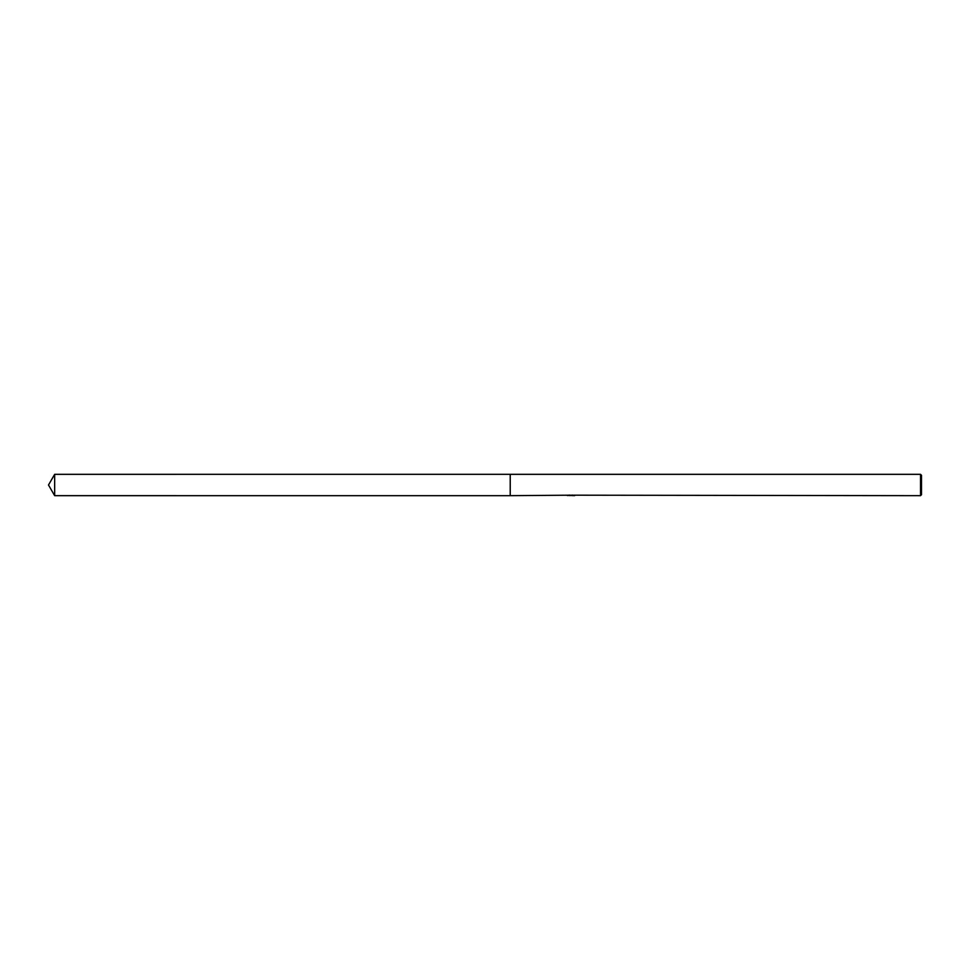 <?xml version="1.0" encoding="UTF-8"?>
<svg xmlns="http://www.w3.org/2000/svg" width="970" height="970" viewBox="0 0 970 970"><rect width="100%" height="100%" fill="white"/><g stroke="black" fill="none" stroke-linecap="round" stroke-linejoin="round"><path stroke-width="1.45" d="M571.112 495.185L510.22 495.67L510.232 474.33L920.53 474.33L921.5 475.3L921.5 494.7L920.53 495.67L571.779 495.185M510.22 495.67L510.22 474.33L510.22 495.682L54.659 495.67L54.659 474.33L510.22 474.318M571.779 495.5L569.438 495.561M920.53 495.67L920.53 474.33M571.112 495.464L567.705 495.464M567.353 495.573L569.426 495.076M568.808 495.185L573.015 495.185M572.397 495.076L574.482 495.573M574.676 495.549C571.124 495.573 571.124 495.609 574.689 495.634M54.659 474.33L48.5 485L54.659 495.67"/></g></svg>
